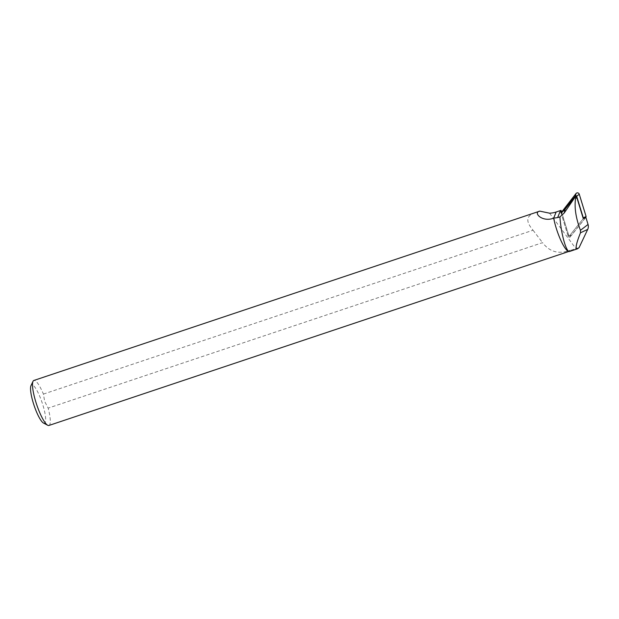 <?xml version="1.0" encoding="UTF-8"?>
<svg xmlns="http://www.w3.org/2000/svg" width="619" height="619" viewBox="0 0 619 619"><rect width="100%" height="100%" fill="white"/><g stroke="black" fill="none" stroke-linecap="round" stroke-linejoin="round"><path stroke-width="0.46" stroke-dasharray="3.1 2.32" d="M48.932 425.462A23.731 4.998 71.5 0 0 48.166 408.122L44.692 401.476L43.415 394.086A23.731 4.998 71.5 0 0 33.867 380.453M43.485 423.032A20.172 4.248 71.5 0 0 42.03 402.404A20.172 4.248 71.5 0 0 30.981 385.676M43.415 394.086L533.044 230.222C523.72 219.188 527.434 214.244 539.791 211.133M568.745 251.384A23.731 4.998 71.5 0 0 569.232 251.329A23.731 4.998 71.5 0 0 570.176 250.231C558.926 254.517 549.718 251.995 542.546 242.663L48.166 408.122M577.473 248.823L569.882 251.36A23.971 5.053 71.5 0 0 570.741 250.316L570.176 250.231M533.044 230.222L542.546 242.663M561.549 212.116L569.426 237.797L585.845 217.261M579.082 247.639L570.741 250.316M560.899 212.534L568.443 237.147L569.426 237.797M568.443 237.147L583.284 218.592M585.868 217.339L583.16 218.739L569.31 236.063A0.743 0.72 41.5 0 1 568.033 235.793L561.387 214.128L561.595 211.768M585.884 217.377L571.716 235.088A1.896 1.842 41.5 0 1 568.451 234.392L561.626 212.155M561.688 212.116L561.541 213.292L563.483 210.862M561.541 213.292L561.387 214.128M549.556 213.184L575.949 248.691M571.716 235.088L569.31 236.063M568.451 234.392L568.033 235.793M568.977 236.296L570.873 235.677M561.356 213.741L561.541 212.201"/><path stroke-width="0.93" d="M539.791 211.133L549.556 213.184A23.816 23.112 -138.5 0 0 556.156 212L553.672 218.182C542.035 222.577 532.711 212.363 539.791 211.133L33.867 380.453A23.731 4.998 71.5 0 0 33.024 381.327L30.981 385.676A20.172 4.248 71.5 0 0 34.068 405.414A20.172 4.248 71.5 0 0 43.485 423.032L47.733 425.276A23.731 4.998 71.5 0 0 48.932 425.462L569.008 251.407M33.024 381.327A23.731 4.998 71.5 0 0 36.66 404.547A23.731 4.998 71.5 0 0 47.733 425.276M556.156 212L560.466 210.553L557.649 217.578L553.672 218.182A23.731 4.998 71.5 0 0 568.745 251.384L569.882 251.36C566.439 253.496 560.984 233.649 559.916 216.921L564.195 213.029L574.571 197.871C575.43 197.329 575.763 197.562 575.569 198.583C574.239 207.512 575.863 218.097 580.444 230.322L580.475 232.79C576.08 243.847 575.043 249.202 577.365 248.861L579.082 247.639L587.71 229.394L580.475 232.79M557.649 217.578L559.916 216.921M560.466 210.553A11.954 11.599 -138.5 0 0 561.015 210.359L560.899 212.534A13.022 12.635 41.5 0 0 565.17 209.137L574.749 197.152A1.215 1.184 -138.5 0 1 576.846 197.593L583.284 218.592L585.845 217.261L588.05 224.457A7.033 6.824 41.5 0 1 587.71 229.394M561.015 210.359L561.549 212.116M561.541 212.201L576.003 193.538A1.896 1.842 -138.5 0 1 579.268 194.227L586.085 216.472L585.884 217.377M563.483 210.862L575.391 195.968A0.743 0.72 -138.5 0 1 576.668 196.238L583.315 217.903L586.085 216.472M583.268 218.561L583.315 217.903M574.749 197.152L574.571 197.871M576.846 197.593L575.569 198.583M565.17 209.137L564.195 213.029M588.05 224.457L580.444 230.322M576.003 193.538L575.391 195.968M561.781 211.319L561.688 212.116M579.268 194.227L576.668 196.238M569.797 251.391L577.365 248.861"/></g></svg>
